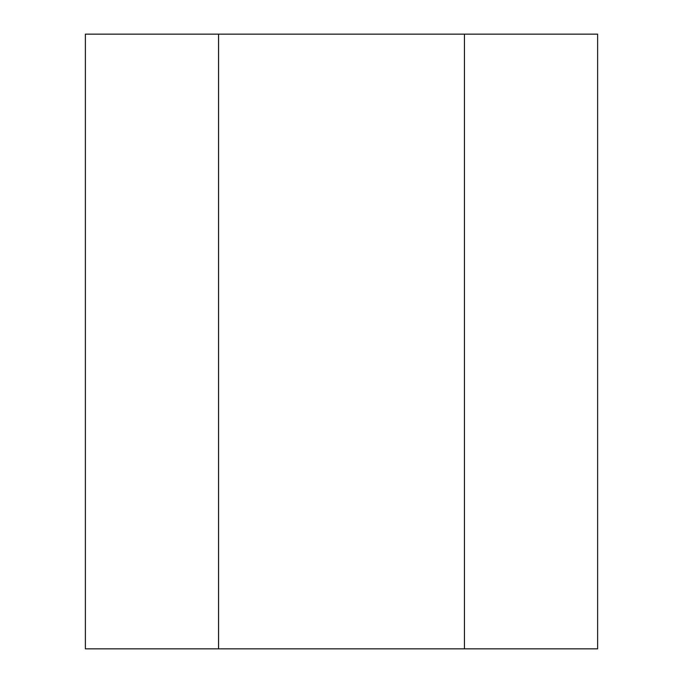 <?xml version="1.0" encoding="UTF-8"?>
<svg xmlns="http://www.w3.org/2000/svg" width="683" height="683" viewBox="0 0 683 683"><rect width="100%" height="100%" fill="white"/><g stroke="black" fill="none" stroke-linecap="round" stroke-linejoin="round"><path stroke-width="1.02" d="M464.44 34.15L218.56 34.15L218.56 648.85L464.44 648.85L464.44 34.15L597.625 34.15L464.44 34.15L464.44 648.85L597.625 648.85L597.625 34.15L597.625 648.85L218.56 648.85L218.56 34.15L464.44 34.15M85.375 34.15L218.56 34.15L85.375 34.15L85.375 648.85L218.56 648.85L85.375 648.85L85.375 34.15"/></g></svg>
